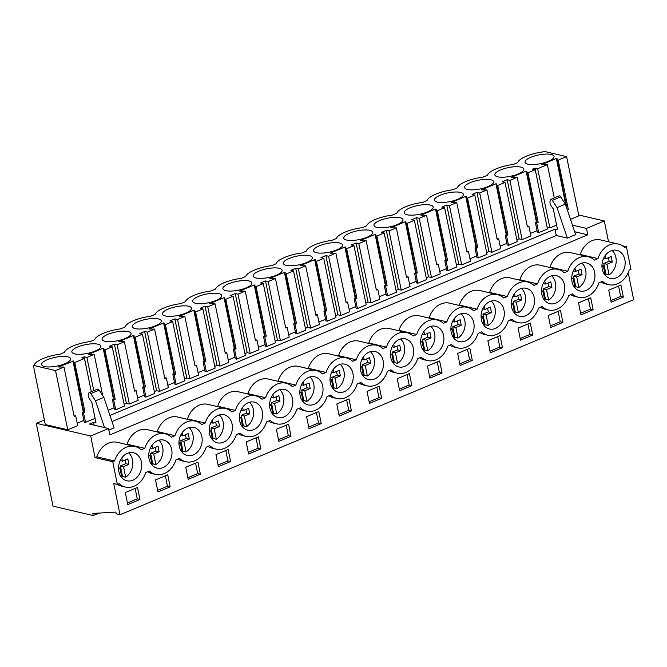 <?xml version="1.0" encoding="UTF-8"?>
<svg xmlns="http://www.w3.org/2000/svg" width="667" height="667" viewBox="0 0 667 667"><rect width="100%" height="100%" fill="white"/><g stroke="black" fill="none" stroke-linecap="round" stroke-linejoin="round"><path stroke-width="1" d="M117.325 484.409L113.74 483.575L120.027 514.741L116.216 513.848L115.866 512.089L92.813 513.448L93.238 515.574L52.985 506.161L36.268 423.278L90.704 435.993L95.056 457.604L112.756 461.739L114.557 460.98A20.852 16.575 -76.8 0 1 134.892 446.448A20.852 16.575 -76.8 0 1 141.162 449.841L144.772 448.332A20.852 16.575 -76.8 0 1 165.108 433.8A20.852 16.575 -76.8 0 1 171.377 437.193L174.987 435.684A20.852 16.575 -76.8 0 1 195.314 421.152A20.852 16.575 -76.8 0 1 201.592 424.546L205.194 423.036A20.852 16.575 -76.8 0 1 225.529 408.496A20.852 16.575 -76.8 0 1 231.799 411.898L235.409 410.388A20.852 16.575 -76.8 0 1 255.744 395.848A20.852 16.575 -76.8 0 1 262.014 399.25L265.624 397.74A20.852 16.575 -76.8 0 1 285.96 383.2A20.852 16.575 -76.8 0 1 292.229 386.602L295.84 385.092A20.852 16.575 -76.8 0 1 316.166 370.552A20.852 16.575 -76.8 0 1 322.444 373.954L326.055 372.436A20.852 16.575 -76.8 0 1 346.381 357.904A20.852 16.575 -76.8 0 1 352.651 361.297L356.261 359.788A20.852 16.575 -76.8 0 1 376.597 345.256A20.852 16.575 -76.8 0 1 382.866 348.649L386.476 347.14A20.852 16.575 -76.8 0 1 406.812 332.608A20.852 16.575 -76.8 0 1 413.081 336.001L416.692 334.492A20.852 16.575 -76.8 0 1 437.018 319.952A20.852 16.575 -76.8 0 1 443.297 323.353L446.907 321.844A20.852 16.575 -76.8 0 1 467.233 307.304A20.852 16.575 -76.8 0 1 473.512 310.705L477.113 309.196A20.852 16.575 -76.8 0 1 497.449 294.656A20.852 16.575 -76.8 0 1 503.718 298.057L507.329 296.548A20.852 16.575 -76.8 0 1 527.664 282.008A20.852 16.575 -76.8 0 1 533.933 285.409L537.544 283.892A20.852 16.575 -76.8 0 1 557.879 269.36A20.852 16.575 -76.8 0 1 564.149 272.753L567.759 271.244A20.852 16.575 -76.8 0 1 588.086 256.712A20.852 16.575 -76.8 0 1 594.364 260.105L597.966 258.596A20.852 16.575 -76.8 0 1 618.301 244.064A20.852 16.575 -76.8 0 1 624.57 247.457L626.38 246.707L630.949 269.376L629.148 270.127A20.852 16.575 -76.8 0 1 608.813 284.667A20.852 16.575 -76.8 0 1 602.543 281.266L598.933 282.775A20.852 16.575 -76.8 0 1 578.597 297.315A20.852 16.575 -76.8 0 1 572.328 293.914L568.718 295.423A20.852 16.575 -76.8 0 1 548.382 309.963A20.852 16.575 -76.8 0 1 542.113 306.562L538.502 308.079A20.852 16.575 -76.8 0 1 518.176 322.611A20.852 16.575 -76.8 0 1 511.897 319.218L508.296 320.727A20.852 16.575 -76.8 0 1 487.961 335.259A20.852 16.575 -76.8 0 1 481.691 331.866L478.081 333.375A20.852 16.575 -76.8 0 1 457.745 347.907A20.852 16.575 -76.8 0 1 451.476 344.514L447.865 346.023A20.852 16.575 -76.8 0 1 427.53 360.564A20.852 16.575 -76.8 0 1 421.261 357.162L417.65 358.671A20.852 16.575 -76.8 0 1 397.324 373.212A20.852 16.575 -76.8 0 1 391.045 369.81L387.435 371.319A20.852 16.575 -76.8 0 1 367.108 385.86A20.852 16.575 -76.8 0 1 360.839 382.458L357.229 383.967A20.852 16.575 -76.8 0 1 336.893 398.507A20.852 16.575 -76.8 0 1 330.624 395.106L327.013 396.623A20.852 16.575 -76.8 0 1 306.678 411.155A20.852 16.575 -76.8 0 1 300.408 407.762L296.798 409.271A20.852 16.575 -76.8 0 1 276.471 423.803A20.852 16.575 -76.8 0 1 270.193 420.41L266.583 421.919A20.852 16.575 -76.8 0 1 246.256 436.451A20.852 16.575 -76.8 0 1 239.978 433.058L236.376 434.567A20.852 16.575 -76.8 0 1 216.041 449.108A20.852 16.575 -76.8 0 1 209.772 445.706L206.161 447.215A20.852 16.575 -76.8 0 1 185.826 461.756A20.852 16.575 -76.8 0 1 179.556 458.354L175.946 459.863A20.852 16.575 -76.8 0 1 155.619 474.404A20.852 16.575 -76.8 0 1 149.341 471.002L145.731 472.511A20.852 16.575 -76.8 0 1 125.404 487.052A20.852 16.575 -76.8 0 1 119.126 483.65L117.325 484.409L112.756 461.739M95.056 457.604L96.865 456.845L114.557 460.98M126.43 444.472L127.08 444.197A20.852 16.575 -76.8 0 1 147.407 429.665L165.108 433.8M156.645 431.824L157.287 431.549A20.852 16.575 -76.8 0 1 177.622 417.017L195.314 421.152M186.86 419.168L187.502 418.901A20.852 16.575 -76.8 0 1 207.837 404.36L225.529 408.496M217.067 406.52L217.717 406.253A20.852 16.575 -76.8 0 1 238.044 391.712L255.744 395.848M247.282 393.872L247.932 393.605A20.852 16.575 -76.8 0 1 268.259 379.064L285.96 383.2M277.497 381.224L278.139 380.957A20.852 16.575 -76.8 0 1 298.474 366.416L316.166 370.552M307.712 368.576L308.354 368.301A20.852 16.575 -76.8 0 1 328.689 353.768L346.381 357.904M337.919 355.928L338.569 355.653A20.852 16.575 -76.8 0 1 358.896 341.12L376.597 345.256M368.134 343.28L368.784 343.005A20.852 16.575 -76.8 0 1 389.111 328.472L406.812 332.608M398.349 330.624L398.991 330.357A20.852 16.575 -76.8 0 1 419.326 315.816L437.018 319.952M428.564 317.976L429.206 317.709A20.852 16.575 -76.8 0 1 449.541 303.168L467.233 307.304M458.779 305.328L459.421 305.061A20.852 16.575 -76.8 0 1 479.756 290.52L497.449 294.656M488.986 292.68L489.636 292.413A20.852 16.575 -76.8 0 1 509.963 277.872L527.664 282.008M519.201 280.032L519.843 279.756A20.852 16.575 -76.8 0 1 540.178 265.224L557.879 269.36M549.416 267.384L550.058 267.108A20.852 16.575 -76.8 0 1 570.393 252.576L588.086 256.712M579.631 254.736L580.273 254.46A20.852 16.575 -76.8 0 1 600.608 239.928L618.301 244.064M608.521 241.771L604.327 220.96L578.664 214.966M90.704 435.993L108.546 428.531L109.83 434.901L587.769 234.809L586.485 228.431L604.327 220.96M96.865 456.845A20.852 16.575 -76.8 0 1 117.192 442.313L134.892 446.448M44.381 420.093L36.268 423.278M108.546 428.531L89.436 424.062L93.48 422.369L96.006 422.961L91.821 402.226L89.737 399.35A3.794 1.993 -112.7 0 1 88.478 395.239L88.653 393.53A2.276 1.201 -112.7 0 1 89.17 392.613A2.276 1.201 -112.7 0 1 90.804 393.588L95.531 400.842L104.519 427.589M109.947 415.474L555.002 229.148L557.529 229.731L553.343 208.996L551.259 206.12A3.794 1.993 -112.7 0 1 550 202.018L550.175 200.308A2.276 1.201 -112.7 0 1 550.692 199.391A2.276 1.201 -112.7 0 1 552.326 200.367L557.053 207.612L565.374 204.127L575.621 234.609L567.3 238.094L556.286 235.518L555.002 229.148M586.485 228.431L572.444 225.154M91.337 391.712L84.459 358.462L81.774 357.837L84.209 356.812L86.902 357.445L94.18 354.394L88.553 354.335L103.185 348.207L103.819 348.357L103.969 349.658L104.952 349.883L112.231 346.832L109.546 346.206L114.424 344.164L117.109 344.789L124.395 341.746L118.768 341.687L133.392 335.559L134.034 335.709L134.184 337.01L135.159 337.235L142.446 334.184L139.762 333.558L142.196 332.533L144.639 331.516L147.324 332.141L154.611 329.089L148.974 329.039L163.607 322.911L164.249 323.061L164.399 324.354L165.374 324.587L172.661 321.536L169.977 320.91L172.411 319.885L174.854 318.868L177.539 319.493L184.826 316.441L179.19 316.391L193.822 310.263L194.464 310.413L194.606 311.706L195.589 311.939L202.876 308.888L200.183 308.262L202.626 307.237L205.061 306.22L207.754 306.845L215.041 303.793L209.405 303.743L224.037 297.615L224.679 297.765L224.821 299.058L225.805 299.291L233.091 296.24L230.398 295.606L235.276 293.572L237.961 294.197L245.248 291.145L239.62 291.087L254.252 284.967L254.886 285.117L255.036 286.41L256.011 286.635L263.298 283.592L260.614 282.958L265.491 280.915L268.176 281.549L275.463 278.498L269.827 278.439L284.459 272.319L285.101 272.469L285.251 273.762L286.226 273.987L293.513 270.935L290.829 270.31L295.706 268.267L298.391 268.901L305.678 265.85L300.042 265.791L314.674 259.663L315.316 259.813L315.458 261.114L316.441 261.339L323.728 258.287L321.035 257.662L325.913 255.619L328.606 256.245L335.893 253.202L330.257 253.143L344.889 247.015L345.531 247.165L345.673 248.466L346.657 248.691L353.944 245.639L351.251 245.014L353.693 243.989L356.128 242.971L358.813 243.597L366.1 240.545L360.472 240.495L375.104 234.367L375.738 234.517L375.888 235.81L376.863 236.043L384.15 232.991L381.466 232.366L383.9 231.341L386.343 230.323L389.028 230.949L396.315 227.897L390.687 227.847L405.311 221.719L405.953 221.869L406.103 223.162L407.078 223.395L414.365 220.343L411.681 219.718L414.115 218.693L416.558 217.675L419.243 218.301L426.53 215.249L420.894 215.199L435.526 209.071L436.168 209.221L436.31 210.514L437.294 210.747L444.581 207.695L441.887 207.062L446.765 205.027L449.458 205.653L456.745 202.601L451.109 202.543L465.741 196.423L466.383 196.573L466.525 197.866L467.509 198.091L474.796 195.047L472.103 194.414L476.98 192.371L479.673 193.005L486.952 189.953L481.324 189.895L495.956 183.775L496.59 183.925L496.74 185.218L497.724 185.443L505.002 182.399L502.318 181.766L507.195 179.723L509.88 180.357L517.167 177.305L511.539 177.247L526.163 171.119L526.805 171.269L526.955 172.57L527.931 172.795L535.217 169.743L532.533 169.118L534.967 168.101L537.66 168.726L547.382 164.657L541.746 164.599L556.378 158.471L557.02 158.621L557.162 159.922L558.146 160.147L566.591 156.612L544.414 151.426L543.488 151.818A22.37 6.762 -11.4 0 0 517.692 162.615L513.273 164.466A22.37 6.762 -11.4 0 0 487.477 175.271L483.058 177.114A22.37 6.762 -11.4 0 0 457.262 187.919L452.843 189.77A22.37 6.762 -11.4 0 0 427.055 200.567L422.636 202.418A22.37 6.762 -11.4 0 0 396.84 213.215L392.421 215.066A22.37 6.762 -11.4 0 0 366.625 225.863L362.206 227.714A22.37 6.762 -11.4 0 0 336.41 238.511L331.991 240.362A22.37 6.762 -11.4 0 0 306.195 251.159L301.784 253.01A22.37 6.762 -11.4 0 0 275.988 263.815L271.569 265.658A22.37 6.762 -11.4 0 0 245.773 276.463L241.354 278.314A22.37 6.762 -11.4 0 0 215.558 289.111L211.139 290.962A22.37 6.762 -11.4 0 0 185.343 301.759L180.924 303.61A22.37 6.762 -11.4 0 0 155.136 314.407L150.717 316.258A22.37 6.762 -11.4 0 0 124.921 327.055L120.502 328.906A22.37 6.762 -11.4 0 0 94.706 339.703L90.287 341.554A22.37 6.762 -11.4 0 0 64.491 352.359L60.072 354.202A22.37 6.762 -11.4 0 0 34.284 365.007L33.35 365.391L55.528 370.577L63.974 367.042L58.337 366.983L73.612 361.014L83.725 411.756L82.241 412.381L84.192 422.078L85.501 422.386L95.081 418.376M77.214 423.228L83.867 420.443M33.35 365.391L45.281 424.546L67.776 429.806L77.714 425.646L75.696 415.916L74.062 415.799M570.493 219.343L578.848 215.841L566.591 156.612M547.123 227.305L549.908 227.956L556.603 225.154M526.955 172.57L536.927 222.019L535.434 222.645L537.394 232.341L538.703 232.65L547.474 228.973L535.217 169.743M530.407 233.492L537.06 230.707M516.883 239.812L519.126 238.878L522.136 239.586L530.907 235.91L528.898 226.18L527.255 226.063M496.74 185.218L506.712 234.667L505.227 235.293L507.178 244.989L508.487 245.298L517.259 241.629L505.002 182.399M500.192 246.14L506.853 243.355M486.668 252.468L488.911 251.526L491.921 252.234L500.692 248.558L498.683 238.828L497.04 238.711M466.525 197.866L476.496 247.315L475.012 247.941L476.963 257.645L478.272 257.946L487.043 254.277L474.796 195.047M469.985 258.796L476.638 256.003M456.461 265.116L458.696 264.174L461.714 264.882L470.485 261.206L468.467 251.476L466.833 251.367M436.31 210.514L446.281 259.963L444.797 260.589L446.757 270.293L448.057 270.594L456.837 266.925L444.581 207.695M439.77 271.444L446.423 268.659M426.246 277.764L428.481 276.83L431.499 277.53L440.27 273.862L438.252 264.124L436.618 264.015M406.103 223.162L416.075 272.611L414.582 273.237L416.542 282.941L417.85 283.242L426.622 279.573L414.365 220.343M409.555 284.092L416.208 281.307M396.031 290.412L398.266 289.478L401.284 290.178L410.055 286.51L408.046 276.772L406.403 276.663M375.888 235.81L385.86 285.268L384.367 285.885L386.326 295.589L387.635 295.898L396.406 292.221L384.15 232.991M379.34 296.74L386.001 293.955M365.816 303.06L368.059 302.126L371.069 302.826L379.84 299.158L377.83 289.428L376.188 289.311M345.673 248.466L355.644 297.916L354.16 298.533L356.111 308.237L357.42 308.546L366.191 304.869L353.944 245.639M349.133 309.388L355.786 306.603M335.609 315.708L337.844 314.774L340.854 315.474L349.633 311.806L347.615 302.076L345.981 301.959M315.458 261.114L325.429 310.564L323.945 311.189L325.905 320.885L327.205 321.194L335.985 317.517L323.728 258.287M318.918 322.036L325.571 319.251M305.394 328.356L307.629 327.422L310.647 328.131L319.418 324.454L317.4 314.724L315.766 314.607M285.251 273.762L295.223 323.212L293.73 323.837L295.689 333.533L296.998 333.842L305.769 330.173L293.513 270.935M288.703 334.684L295.356 331.899M275.179 341.012L277.414 340.07L280.432 340.779L289.203 337.102L287.194 327.372L285.551 327.255M255.036 286.41L265.007 335.86L263.515 336.485L265.474 346.19L266.783 346.49L275.554 342.821L263.298 283.592M258.488 347.34L265.149 344.547M244.964 353.66L247.207 352.718L250.217 353.427L258.988 349.75L256.978 340.02L255.336 339.912M224.821 299.058L234.792 348.507L233.308 349.133L235.259 358.838L236.568 359.138L245.339 355.469L233.091 296.24M228.281 359.988L234.934 357.204M214.757 366.308L216.992 365.374L220.002 366.075L228.781 362.406L226.763 352.668L225.129 352.56M194.606 311.706L204.577 361.155L203.093 361.781L205.052 371.486L206.353 371.786L215.124 368.117L202.876 308.888M198.066 372.636L204.719 369.851M184.542 378.956L186.777 378.022L189.795 378.723L198.566 375.054L196.548 365.316L194.914 365.208M164.399 324.354L174.362 373.812L172.878 374.429L174.837 384.134L176.146 384.442L184.917 380.765L172.661 321.536M167.851 385.284L174.504 382.499M154.327 391.604L156.562 390.67L159.58 391.371L168.351 387.702L166.341 377.972L164.699 377.856M134.184 337.01L144.155 386.46L142.663 387.077L144.622 396.782L145.931 397.09L154.702 393.413L142.446 334.184M137.635 397.932L144.289 395.147M124.112 404.252L126.355 403.318L129.365 404.019L138.136 400.35L136.126 390.62L134.484 390.503M103.969 349.658L113.94 399.108L112.456 399.733L114.407 409.43L115.716 409.738L124.487 406.061L112.231 346.832M108.196 410.263L114.082 407.795M93.238 515.574L99.2 513.073M120.027 514.741L633.65 299.708L628.197 272.645M578.597 297.315L575.012 296.473A20.852 16.575 -76.8 0 1 570.677 294.606M548.382 309.963L544.806 309.129A20.852 16.575 -76.8 0 1 540.47 307.254M518.176 322.611L514.591 321.777A20.852 16.575 -76.8 0 1 510.255 319.902M487.961 335.259L484.375 334.425A20.852 16.575 -76.8 0 1 480.04 332.55M457.745 347.907L454.16 347.073A20.852 16.575 -76.8 0 1 449.825 345.198M427.53 360.564L423.954 359.721A20.852 16.575 -76.8 0 1 419.618 357.854M397.324 373.212L393.738 372.369A20.852 16.575 -76.8 0 1 389.403 370.502M367.108 385.86L363.523 385.017A20.852 16.575 -76.8 0 1 359.188 383.15M336.893 398.507L333.308 397.674A20.852 16.575 -76.8 0 1 328.973 395.798M306.678 411.155L303.093 410.322A20.852 16.575 -76.8 0 1 298.766 408.446M276.471 423.803L272.886 422.97A20.852 16.575 -76.8 0 1 268.551 421.094M246.256 436.451L242.671 435.618A20.852 16.575 -76.8 0 1 238.336 433.742M216.041 449.108L212.456 448.266A20.852 16.575 -76.8 0 1 208.121 446.398M185.826 461.756L182.241 460.914A20.852 16.575 -76.8 0 1 177.906 459.046M155.619 474.404L152.034 473.562A20.852 16.575 -76.8 0 1 147.699 471.694M125.404 487.052L121.819 486.218A20.852 16.575 -76.8 0 1 117.484 484.342M608.813 284.667L605.227 283.825A20.852 16.575 -76.8 0 1 600.892 281.958M125.321 492.554L137.519 487.444L139.945 499.491L127.756 504.594L125.321 492.554M246.173 441.954L248.608 453.994L260.797 448.891L258.371 436.852L246.173 441.954M200.367 474.187L197.941 462.148L185.751 467.25L188.177 479.298L200.367 474.187L197.682 473.562L187.852 477.68M170.16 486.843L157.962 491.946L155.536 479.898L167.725 474.796L170.16 486.843L167.467 486.21L157.637 490.328M593.138 309.755L580.949 314.857L578.522 302.81L590.712 297.707L593.138 309.755L590.453 309.121L580.623 313.24M502.501 347.699L500.075 335.659L487.877 340.762L490.312 352.801L502.501 347.699L499.816 347.073L489.987 351.184M532.716 335.051L520.518 340.153L518.092 328.114L530.29 323.003L532.716 335.051L530.023 334.425L520.193 338.536M230.582 461.539L218.392 466.65L215.966 454.602L228.156 449.5L230.582 461.539L227.897 460.914L218.067 465.032M306.603 416.658L318.793 411.547L321.219 423.595L309.029 428.698L306.603 416.658M291.012 436.243L288.578 424.204L276.388 429.306L278.814 441.346L291.012 436.243L288.319 435.618L278.489 439.728M457.67 353.41L469.86 348.307L472.286 360.347L460.097 365.449L457.67 353.41M397.24 378.706L409.43 373.603L411.864 385.643L399.666 390.754L397.24 378.706M427.455 366.058L429.882 378.106L442.079 372.995L439.645 360.955L427.455 366.058M381.649 398.299L369.46 403.402L367.025 391.354L379.223 386.251L381.649 398.299L378.964 397.665L369.134 401.784M351.434 410.947L339.245 416.05L336.818 404.01L349.008 398.899L351.434 410.947L348.749 410.313L338.919 414.432M562.931 322.403L550.734 327.505L548.307 315.466L560.497 310.355L562.931 322.403L560.238 321.769L550.408 325.888M608.729 290.162L611.164 302.209L623.353 297.098L620.927 285.059L608.729 290.162M137.377 454.736A14.407 11.447 -76.8 0 1 140.462 471.994A14.407 11.447 -76.8 0 1 126.872 480.774A14.407 11.447 -76.8 0 1 122.911 478.764A14.407 11.447 -76.8 0 1 119.835 461.506A14.407 11.447 -76.8 0 1 133.425 452.718A14.407 11.447 -76.8 0 1 137.377 454.736M576.113 289.028A14.407 11.447 -76.8 0 1 573.028 271.761A14.407 11.447 -76.8 0 1 586.618 262.981A14.407 11.447 -76.8 0 1 590.578 264.999A14.407 11.447 -76.8 0 1 593.655 282.258A14.407 11.447 -76.8 0 1 580.065 291.037A14.407 11.447 -76.8 0 1 576.113 289.028M197.807 429.44A14.407 11.447 -76.8 0 1 200.884 446.698A14.407 11.447 -76.8 0 1 187.294 455.478A14.407 11.447 -76.8 0 1 183.342 453.468A14.407 11.447 -76.8 0 1 180.257 436.201A14.407 11.447 -76.8 0 1 193.847 427.422A14.407 11.447 -76.8 0 1 197.807 429.44M228.022 416.783A14.407 11.447 -76.8 0 1 231.099 434.05A14.407 11.447 -76.8 0 1 217.509 442.83A14.407 11.447 -76.8 0 1 213.548 440.82A14.407 11.447 -76.8 0 1 210.472 423.553A14.407 11.447 -76.8 0 1 224.062 414.774A14.407 11.447 -76.8 0 1 228.022 416.783M515.683 314.324A14.407 11.447 -76.8 0 1 512.606 297.065A14.407 11.447 -76.8 0 1 526.196 288.286A14.407 11.447 -76.8 0 1 530.148 290.295A14.407 11.447 -76.8 0 1 533.233 307.554A14.407 11.447 -76.8 0 1 519.643 316.341A14.407 11.447 -76.8 0 1 515.683 314.324M560.363 277.647A14.407 11.447 -76.8 0 1 563.448 294.906A14.407 11.447 -76.8 0 1 549.85 303.685A14.407 11.447 -76.8 0 1 545.898 301.676A14.407 11.447 -76.8 0 1 542.813 284.417A14.407 11.447 -76.8 0 1 556.411 275.629A14.407 11.447 -76.8 0 1 560.363 277.647M334.409 390.22A14.407 11.447 -76.8 0 1 331.324 372.961A14.407 11.447 -76.8 0 1 344.914 364.174A14.407 11.447 -76.8 0 1 348.874 366.191A14.407 11.447 -76.8 0 1 351.951 383.45A14.407 11.447 -76.8 0 1 338.361 392.229A14.407 11.447 -76.8 0 1 334.409 390.22M167.592 442.088A14.407 11.447 -76.8 0 1 170.677 459.346A14.407 11.447 -76.8 0 1 157.078 468.126A14.407 11.447 -76.8 0 1 153.127 466.116A14.407 11.447 -76.8 0 1 150.042 448.849A14.407 11.447 -76.8 0 1 163.64 440.07A14.407 11.447 -76.8 0 1 167.592 442.088M258.229 404.135A14.407 11.447 -76.8 0 1 261.314 421.402A14.407 11.447 -76.8 0 1 247.724 430.182A14.407 11.447 -76.8 0 1 243.763 428.164A14.407 11.447 -76.8 0 1 240.687 410.905A14.407 11.447 -76.8 0 1 254.277 402.126A14.407 11.447 -76.8 0 1 258.229 404.135M304.194 402.868A14.407 11.447 -76.8 0 1 301.109 385.609A14.407 11.447 -76.8 0 1 314.707 376.83A14.407 11.447 -76.8 0 1 318.659 378.839A14.407 11.447 -76.8 0 1 321.736 396.098A14.407 11.447 -76.8 0 1 308.146 404.886A14.407 11.447 -76.8 0 1 304.194 402.868M499.942 302.943A14.407 11.447 -76.8 0 1 503.018 320.21A14.407 11.447 -76.8 0 1 489.428 328.989A14.407 11.447 -76.8 0 1 485.468 326.972A14.407 11.447 -76.8 0 1 482.391 309.713A14.407 11.447 -76.8 0 1 495.981 300.934A14.407 11.447 -76.8 0 1 499.942 302.943M288.444 391.487A14.407 11.447 -76.8 0 1 291.529 408.754A14.407 11.447 -76.8 0 1 277.931 417.534A14.407 11.447 -76.8 0 1 273.979 415.516A14.407 11.447 -76.8 0 1 270.902 398.257A14.407 11.447 -76.8 0 1 284.492 389.478A14.407 11.447 -76.8 0 1 288.444 391.487M394.831 364.924A14.407 11.447 -76.8 0 1 391.754 347.657A14.407 11.447 -76.8 0 1 405.344 338.878A14.407 11.447 -76.8 0 1 409.296 340.895A14.407 11.447 -76.8 0 1 412.381 358.154A14.407 11.447 -76.8 0 1 398.791 366.933A14.407 11.447 -76.8 0 1 394.831 364.924M425.046 352.276A14.407 11.447 -76.8 0 1 421.961 335.009A14.407 11.447 -76.8 0 1 435.559 326.23A14.407 11.447 -76.8 0 1 439.511 328.239A14.407 11.447 -76.8 0 1 442.596 345.506A14.407 11.447 -76.8 0 1 428.998 354.285A14.407 11.447 -76.8 0 1 425.046 352.276M606.32 276.38A14.407 11.447 -76.8 0 1 603.243 259.113A14.407 11.447 -76.8 0 1 616.833 250.333A14.407 11.447 -76.8 0 1 620.794 252.351A14.407 11.447 -76.8 0 1 623.87 269.61A14.407 11.447 -76.8 0 1 610.28 278.389A14.407 11.447 -76.8 0 1 606.32 276.38M364.616 377.572A14.407 11.447 -76.8 0 1 361.539 360.305A14.407 11.447 -76.8 0 1 375.129 351.526A14.407 11.447 -76.8 0 1 379.089 353.543A14.407 11.447 -76.8 0 1 382.166 370.802A14.407 11.447 -76.8 0 1 368.576 379.581A14.407 11.447 -76.8 0 1 364.616 377.572M455.261 339.62A14.407 11.447 -76.8 0 1 452.176 322.361A14.407 11.447 -76.8 0 1 465.766 313.582A14.407 11.447 -76.8 0 1 469.726 315.591A14.407 11.447 -76.8 0 1 472.803 332.858A14.407 11.447 -76.8 0 1 459.213 341.637A14.407 11.447 -76.8 0 1 455.261 339.62M127.08 444.197L144.772 448.332M587.769 234.809L574.662 231.741M111.981 421.536L556.286 235.518M108.846 430.032L114.099 427.83L103.852 397.349L95.531 400.842M94.039 425.137L93.48 422.369M55.528 370.577L67.776 429.806M63.974 367.042L74.212 416.542L75.696 415.916M72.97 360.864L83.267 411.948M85.501 422.386L83.492 412.656L82.241 412.381M83.492 412.656L84.976 412.031L74.737 362.531L84.459 358.462M139.945 499.491L137.252 498.858L127.422 502.976M137.252 498.858L135.151 488.436M90.804 393.588L99.133 390.103L103.852 397.349M99.133 390.103A2.276 1.201 -112.7 0 0 97.499 389.128L89.17 392.613M74.737 362.531L73.754 362.306M67.734 356.845A14.782 4.469 -11.4 0 0 51.117 358.346A14.782 4.469 -11.4 0 0 41.646 364.624A14.782 4.469 -11.4 0 0 44.539 366.558A14.782 4.469 -11.4 0 0 61.164 365.057A14.782 4.469 -11.4 0 0 70.627 358.779A14.782 4.469 -11.4 0 0 67.734 356.845M497.74 176.813A14.782 4.469 -11.4 0 0 514.357 175.313A14.782 4.469 -11.4 0 0 523.828 169.043A14.782 4.469 -11.4 0 0 520.935 167.109A14.782 4.469 -11.4 0 0 504.31 168.609A14.782 4.469 -11.4 0 0 494.839 174.887A14.782 4.469 -11.4 0 0 497.74 176.813M128.164 331.549A14.782 4.469 -11.4 0 0 111.539 333.05A14.782 4.469 -11.4 0 0 102.068 339.32A14.782 4.469 -11.4 0 0 104.969 341.254A14.782 4.469 -11.4 0 0 121.586 339.753A14.782 4.469 -11.4 0 0 131.057 333.475A14.782 4.469 -11.4 0 0 128.164 331.549M188.586 306.245A14.782 4.469 -11.4 0 0 171.969 307.745A14.782 4.469 -11.4 0 0 162.498 314.024A14.782 4.469 -11.4 0 0 165.391 315.958A14.782 4.469 -11.4 0 0 182.016 314.457A14.782 4.469 -11.4 0 0 191.479 308.179A14.782 4.469 -11.4 0 0 188.586 306.245M97.949 344.197A14.782 4.469 -11.4 0 0 81.324 345.698A14.782 4.469 -11.4 0 0 71.861 351.976A14.782 4.469 -11.4 0 0 74.754 353.902A14.782 4.469 -11.4 0 0 91.371 352.401A14.782 4.469 -11.4 0 0 100.842 346.131A14.782 4.469 -11.4 0 0 97.949 344.197M256.028 278.014A14.782 4.469 -11.4 0 0 272.653 276.513A14.782 4.469 -11.4 0 0 282.124 270.235A14.782 4.469 -11.4 0 0 279.231 268.301A14.782 4.469 -11.4 0 0 262.606 269.802A14.782 4.469 -11.4 0 0 253.135 276.08A14.782 4.469 -11.4 0 0 256.028 278.014M249.016 280.949A14.782 4.469 -11.4 0 0 232.391 282.449A14.782 4.469 -11.4 0 0 222.92 288.728A14.782 4.469 -11.4 0 0 225.821 290.662A14.782 4.469 -11.4 0 0 242.438 289.161A14.782 4.469 -11.4 0 0 251.909 282.883A14.782 4.469 -11.4 0 0 249.016 280.949M218.801 293.597A14.782 4.469 -11.4 0 0 202.184 295.097A14.782 4.469 -11.4 0 0 192.713 301.376A14.782 4.469 -11.4 0 0 195.606 303.31A14.782 4.469 -11.4 0 0 212.223 301.809A14.782 4.469 -11.4 0 0 221.694 295.531A14.782 4.469 -11.4 0 0 218.801 293.597M460.505 192.404A14.782 4.469 -11.4 0 0 443.888 193.905A14.782 4.469 -11.4 0 0 434.417 200.183A14.782 4.469 -11.4 0 0 437.31 202.118A14.782 4.469 -11.4 0 0 453.935 200.617A14.782 4.469 -11.4 0 0 463.398 194.339A14.782 4.469 -11.4 0 0 460.505 192.404M158.371 318.893A14.782 4.469 -11.4 0 0 141.754 320.402A14.782 4.469 -11.4 0 0 132.283 326.672A14.782 4.469 -11.4 0 0 135.176 328.606A14.782 4.469 -11.4 0 0 151.801 327.105A14.782 4.469 -11.4 0 0 161.272 320.827A14.782 4.469 -11.4 0 0 158.371 318.893M551.142 154.461A14.782 4.469 -11.4 0 0 534.525 155.961A14.782 4.469 -11.4 0 0 525.054 162.231A14.782 4.469 -11.4 0 0 527.947 164.165A14.782 4.469 -11.4 0 0 544.572 162.665A14.782 4.469 -11.4 0 0 554.044 156.386A14.782 4.469 -11.4 0 0 551.142 154.461M430.29 205.052A14.782 4.469 -11.4 0 0 413.673 206.553A14.782 4.469 -11.4 0 0 404.202 212.831A14.782 4.469 -11.4 0 0 407.095 214.766A14.782 4.469 -11.4 0 0 423.72 213.265A14.782 4.469 -11.4 0 0 433.191 206.987A14.782 4.469 -11.4 0 0 430.29 205.052M309.438 255.653A14.782 4.469 -11.4 0 0 292.821 257.154A14.782 4.469 -11.4 0 0 283.35 263.432A14.782 4.469 -11.4 0 0 286.243 265.358A14.782 4.469 -11.4 0 0 302.868 263.857A14.782 4.469 -11.4 0 0 312.339 257.587A14.782 4.469 -11.4 0 0 309.438 255.653M400.083 217.7A14.782 4.469 -11.4 0 0 383.458 219.201A14.782 4.469 -11.4 0 0 373.987 225.479A14.782 4.469 -11.4 0 0 376.888 227.414A14.782 4.469 -11.4 0 0 393.505 225.913A14.782 4.469 -11.4 0 0 402.976 219.635A14.782 4.469 -11.4 0 0 400.083 217.7M346.673 240.062A14.782 4.469 -11.4 0 0 363.29 238.561A14.782 4.469 -11.4 0 0 372.761 232.283A14.782 4.469 -11.4 0 0 369.868 230.348A14.782 4.469 -11.4 0 0 353.243 231.858A14.782 4.469 -11.4 0 0 343.78 238.127A14.782 4.469 -11.4 0 0 346.673 240.062M316.458 252.71A14.782 4.469 -11.4 0 0 333.075 251.209A14.782 4.469 -11.4 0 0 342.546 244.931A14.782 4.469 -11.4 0 0 339.653 243.005A14.782 4.469 -11.4 0 0 323.036 244.506A14.782 4.469 -11.4 0 0 313.565 250.775A14.782 4.469 -11.4 0 0 316.458 252.71M467.525 189.47A14.782 4.469 -11.4 0 0 484.142 187.969A14.782 4.469 -11.4 0 0 493.613 181.691A14.782 4.469 -11.4 0 0 490.72 179.756A14.782 4.469 -11.4 0 0 474.095 181.257A14.782 4.469 -11.4 0 0 464.632 187.535A14.782 4.469 -11.4 0 0 467.525 189.47M84.976 412.031L83.725 411.756M622.386 245.773L626.38 246.707M580.273 254.46L597.966 258.596M552.326 200.367L560.655 196.882A2.276 1.201 -112.7 0 0 559.021 195.906L550.692 199.391M560.655 196.882L565.374 204.127M547.382 164.657L554.26 197.899M549.908 227.956L537.66 168.726M556.378 158.471L565.899 205.678M557.162 159.922L567.133 209.355M558.146 160.147L568.384 209.646L567.375 210.072M623.353 297.098L620.669 296.473L610.839 300.592M620.669 296.473L618.567 286.051M557.053 207.612L567.3 238.094M568.384 209.646L567.142 209.371M538.486 185.551L534.967 168.101M157.287 431.549L174.987 435.684M84.209 356.812L87.727 374.262M93.78 390.687L86.902 357.445M106.02 403.802L105.836 403.252M94.18 354.394L102.71 395.598M103.185 348.207L113.482 399.3M115.716 409.738L113.707 400.008L112.456 399.733M104.952 349.883L115.191 399.383L113.707 400.008M114.424 344.164L126.355 403.318M167.467 486.21L165.366 475.788M115.191 399.383L113.94 399.108M187.502 418.901L205.194 423.036M129.365 404.019L117.109 344.789M124.395 341.746L134.634 391.237L136.126 390.62M133.392 335.559L143.697 386.652M145.931 397.09L143.914 387.352L142.663 387.077M135.159 337.235L145.406 386.735L143.914 387.352M144.639 331.516L156.562 390.67M197.682 473.562L195.581 463.14M145.406 386.735L144.155 386.46M217.717 406.253L235.409 410.388M159.58 391.371L147.324 332.141M154.611 329.089L164.849 378.589L166.341 377.972M163.607 322.911L173.912 374.004M176.146 384.442L174.129 374.704L172.878 374.429M165.374 324.587L175.613 374.087L174.129 374.704M174.854 318.868L186.777 378.022M227.897 460.914L225.796 450.483M175.613 374.087L174.362 373.812M247.932 393.605L265.624 397.74M189.795 378.723L177.539 319.493M184.826 316.441L195.064 365.941L196.548 365.316M193.822 310.263L204.119 361.347M206.353 371.786L204.344 362.056L203.093 361.781M195.589 311.939L205.828 361.439L204.344 362.056M205.061 306.22L216.992 365.374M260.797 448.891L258.112 448.266L248.274 452.376M258.112 448.266L256.003 437.835M205.828 361.439L204.577 361.155M278.139 380.957L295.84 385.092M220.002 366.075L207.754 306.845M215.041 303.793L225.279 353.293L226.763 352.668M224.037 297.615L234.334 348.699M236.568 359.138L234.559 349.408L233.308 349.133M225.805 299.291L236.043 348.783L234.559 349.408M235.276 293.572L247.207 352.718M288.319 435.618L286.218 425.187M236.043 348.783L234.792 348.507M308.354 368.301L326.055 372.436M250.217 353.427L237.961 294.197M245.248 291.145L255.494 340.645L256.978 340.02M254.252 284.967L264.549 336.051M266.783 346.49L264.766 336.76L263.515 336.485M256.011 286.635L266.258 336.135L264.766 336.76M265.491 280.915L277.414 340.07M321.219 423.595L318.534 422.97L308.704 427.08M318.534 422.97L316.433 412.54M266.258 336.135L265.007 335.86M338.569 355.653L356.261 359.788M280.432 340.779L268.176 281.549M275.463 278.498L285.701 327.997L287.194 327.372M284.459 272.319L294.764 323.403M296.998 333.842L294.981 324.112L293.73 323.837M286.226 273.987L296.465 323.487L294.981 324.112M295.706 268.267L307.629 327.422M348.749 410.313L346.648 399.892M296.465 323.487L295.223 323.212M368.784 343.005L386.476 347.14M310.647 328.131L298.391 268.901M305.678 265.85L315.916 315.349L317.4 314.724M314.674 259.663L324.979 310.755M327.205 321.194L325.196 311.464L323.945 311.189M316.441 261.339L326.68 310.839L325.196 311.464M325.913 255.619L337.844 314.774M378.964 397.665L376.855 387.244M326.68 310.839L325.429 310.564M398.991 330.357L416.692 334.492M340.854 315.474L328.606 256.245M335.893 253.202L346.131 302.693L347.615 302.076M344.889 247.015L355.186 298.107M357.42 308.546L355.411 298.808L354.16 298.533M346.657 248.691L356.895 298.191L355.411 298.808M356.128 242.971L368.059 302.126M411.864 385.643L409.171 385.017L399.341 389.136M409.171 385.017L407.07 374.596M356.895 298.191L355.644 297.916M429.206 317.709L446.907 321.844M371.069 302.826L358.813 243.597M366.1 240.545L376.346 290.045L377.83 289.428M375.104 234.367L385.401 285.459M387.635 295.898L385.618 286.16L384.367 285.885M376.863 236.043L387.11 285.543L385.618 286.16M386.343 230.323L398.266 289.478M442.079 372.995L439.386 372.369L429.556 376.488M439.386 372.369L437.285 361.939M387.11 285.543L385.86 285.268M459.421 305.061L477.113 309.196M401.284 290.178L389.028 230.949M396.315 227.897L406.553 277.397L408.046 276.772M405.311 221.719L415.616 272.803M417.85 283.242L415.833 273.512L414.582 273.237M407.078 223.395L417.317 272.895L415.833 273.512M416.558 217.675L428.481 276.83M472.286 360.347L469.601 359.721L459.771 363.832M469.601 359.721L467.5 349.291M417.317 272.895L416.075 272.611M489.636 292.413L507.329 296.548M431.499 277.53L419.243 218.301M426.53 215.249L436.768 264.749L438.252 264.124M435.526 209.071L445.831 260.155M448.057 270.594L446.048 260.864L444.797 260.589M437.294 210.747L447.532 260.238L446.048 260.864M446.765 205.027L458.696 264.174M499.816 347.073L497.707 336.643M447.532 260.238L446.281 259.963M519.843 279.756L537.544 283.892M461.714 264.882L449.458 205.653M456.745 202.601L466.983 252.101L468.467 251.476M465.741 196.423L476.038 247.507M478.272 257.946L476.263 248.216L475.012 247.941M467.509 198.091L477.747 247.59L476.263 248.216M476.98 192.371L488.911 251.526M530.023 334.425L527.922 323.995M477.747 247.59L476.496 247.315M550.058 267.108L567.759 271.244M491.921 252.234L479.673 193.005M486.952 189.953L497.198 239.453L498.683 238.828M495.956 183.775L506.253 234.859M508.487 245.298L506.47 235.568L505.227 235.293M497.724 185.443L507.962 234.942L506.47 235.568M507.195 179.723L519.126 238.878M560.238 321.769L558.137 311.347M507.962 234.942L506.712 234.667M522.136 239.586L509.88 180.357M517.167 177.305L527.405 226.805L528.898 226.18M526.163 171.119L536.468 222.211M538.703 232.65L536.685 222.92L535.434 222.645M527.931 172.795L538.177 222.294L536.685 222.92M590.453 309.121L588.352 298.699M538.177 222.294L536.927 222.019M121.903 477.78L119.96 468.159L118.534 468.751M121.769 457.962L122.42 461.155L127.806 458.896L128.914 464.407L123.528 466.667L125.654 477.197A14.407 11.447 103.2 0 0 131.766 469.218A14.407 11.447 103.2 0 0 128.664 452.86M121.727 476.93A14.407 11.447 103.2 0 0 122.511 476.463L125.654 477.197M119.96 468.159L118.526 467.825M125.046 460.055L125.78 463.673L120.394 465.933L122.511 476.463M123.528 466.667L120.394 465.933M128.914 464.407L125.78 463.673M122.42 461.155L120.21 460.639M152.109 465.132L150.175 455.511L148.749 456.103M151.984 445.314L152.626 448.507L158.012 446.248L159.13 451.759L153.744 454.01L155.861 464.549A14.407 11.447 103.2 0 0 161.973 456.562A14.407 11.447 103.2 0 0 158.879 440.212M151.943 464.274A14.407 11.447 103.2 0 0 152.726 463.815L155.861 464.549M150.175 455.511L148.741 455.177M155.261 447.407L155.995 451.025L150.6 453.277L152.726 463.815M153.744 454.01L150.6 453.277M159.13 451.759L155.995 451.025M152.626 448.507L150.425 447.991M182.324 452.484L180.382 442.855L178.956 443.455M182.199 432.658L182.841 435.859L188.227 433.6L189.336 439.111L183.95 441.362L186.076 451.901A14.407 11.447 103.2 0 0 192.188 443.914A14.407 11.447 103.2 0 0 189.095 427.555M182.149 451.626A14.407 11.447 103.2 0 0 182.941 451.167L186.076 451.901M180.382 442.855L178.956 442.521M185.476 434.751L186.201 438.377L180.815 440.629L182.941 451.167M183.95 441.362L180.815 440.629M189.336 439.111L186.201 438.377M182.841 435.859L180.632 435.343M212.54 439.836L210.597 430.207L209.171 430.807M212.414 420.01L213.056 423.203L218.442 420.952L219.551 426.463L214.165 428.714L216.291 439.253A14.407 11.447 103.2 0 0 222.403 431.266A14.407 11.447 103.2 0 0 219.31 414.907M212.364 438.978A14.407 11.447 103.2 0 0 213.157 438.519L216.291 439.253M210.597 430.207L209.171 429.873M215.683 422.103L216.416 425.729L211.03 427.981L213.157 438.519M214.165 428.714L211.03 427.981M219.551 426.463L216.416 425.729M213.056 423.203L210.847 422.695M242.755 427.188L240.812 417.559L239.386 418.159M242.621 407.362L243.272 410.555L248.658 408.304L249.766 413.807L244.38 416.066L246.507 426.605A14.407 11.447 103.2 0 0 252.618 418.618A14.407 11.447 103.2 0 0 249.525 402.259M242.58 426.33A14.407 11.447 103.2 0 0 243.372 425.871L246.507 426.605M240.812 417.559L239.378 417.225M245.898 409.455L246.632 413.081L241.246 415.333L243.372 425.871M244.38 416.066L241.246 415.333M249.766 413.807L246.632 413.081M243.272 410.555L241.062 410.038M272.961 414.532L271.027 404.911L269.601 405.503M272.836 394.714L273.478 397.907L278.864 395.656L279.982 401.159L274.596 403.418L276.713 413.957A14.407 11.447 103.2 0 0 282.825 405.97A14.407 11.447 103.2 0 0 279.731 389.611M272.795 413.682A14.407 11.447 103.2 0 0 273.578 413.223L276.713 413.957M271.027 404.911L269.593 404.577M276.113 396.807L276.847 400.425L271.452 402.685L273.578 413.223M274.596 403.418L271.452 402.685M279.982 401.159L276.847 400.425M273.478 397.907L271.277 397.39M303.177 401.884L301.234 392.263L299.817 392.855M303.051 382.066L303.693 385.259L309.079 383.008L310.188 388.511L304.802 390.77L306.928 401.309A14.407 11.447 103.2 0 0 313.04 393.322A14.407 11.447 103.2 0 0 309.947 376.963M303.001 401.034A14.407 11.447 103.2 0 0 303.793 400.575L306.928 401.309M301.234 392.263L299.808 391.929M306.328 384.159L307.053 387.777L301.667 390.037L303.793 400.575M304.802 390.77L301.667 390.037M310.188 388.511L307.053 387.777M303.693 385.259L301.484 384.742M333.392 389.236L331.449 379.615L330.023 380.207M333.267 369.418L333.909 372.611L339.295 370.352L340.403 375.863L335.017 378.122L337.143 388.653A14.407 11.447 103.2 0 0 343.255 380.674A14.407 11.447 103.2 0 0 340.162 364.315M333.217 388.386A14.407 11.447 103.2 0 0 334.009 387.919L337.143 388.653M331.449 379.615L330.023 379.281M336.543 371.511L337.269 375.129L331.883 377.389L334.009 387.919M335.017 378.122L331.883 377.389M340.403 375.863L337.269 375.129M333.909 372.611L331.699 372.094M363.607 376.588L361.664 366.967L360.238 367.559M363.473 356.77L364.124 359.963L369.51 357.704L370.619 363.215L365.233 365.466L367.359 376.005A14.407 11.447 103.2 0 0 373.47 368.017A14.407 11.447 103.2 0 0 370.377 351.667M363.432 375.729A14.407 11.447 103.2 0 0 364.224 375.271L367.359 376.005M361.664 366.967L360.238 366.633M366.75 358.863L367.484 362.481L362.098 364.732L364.224 375.271M365.233 365.466L362.098 364.732M370.619 363.215L367.484 362.481M364.124 359.963L361.914 359.446M393.813 363.94L391.879 354.31L390.453 354.911M393.688 344.114L394.33 347.315L399.725 345.056L400.834 350.567L395.448 352.818L397.565 363.357A14.407 11.447 103.2 0 0 403.677 355.369A14.407 11.447 103.2 0 0 400.584 339.011M393.647 363.081A14.407 11.447 103.2 0 0 394.43 362.623L397.565 363.357M391.879 354.31L390.445 353.977M396.965 346.206L397.699 349.833L392.304 352.084L394.43 362.623M395.448 352.818L392.304 352.084M400.834 350.567L397.699 349.833M394.33 347.315L392.129 346.798M424.029 351.292L422.086 341.662L420.669 342.263M423.904 331.466L424.546 334.659L429.932 332.408L431.049 337.919L425.654 340.17L427.78 350.709A14.407 11.447 103.2 0 0 433.892 342.721A14.407 11.447 103.2 0 0 430.799 326.363M423.853 350.433A14.407 11.447 103.2 0 0 424.646 349.975L427.78 350.709M422.086 341.662L420.66 341.329M427.18 333.558L427.906 337.185L422.519 339.436L424.646 349.975M425.654 340.17L422.519 339.436M431.049 337.919L427.906 337.185M424.546 334.659L422.336 334.15M454.244 338.644L452.301 329.014L450.875 329.615M454.119 318.818L454.761 322.011L460.147 319.76L461.256 325.263L455.869 327.522L457.996 338.061A14.407 11.447 103.2 0 0 464.107 330.073A14.407 11.447 103.2 0 0 461.014 313.715M454.069 337.785A14.407 11.447 103.2 0 0 454.861 337.327L457.996 338.061M452.301 329.014L450.875 328.681M457.395 320.91L458.121 324.537L452.735 326.788L454.861 337.327M455.869 327.522L452.735 326.788M461.256 325.263L458.121 324.537M454.761 322.011L452.551 321.494M484.459 325.988L482.516 316.366L481.09 316.967M484.325 306.17L484.976 309.363L490.362 307.112L491.471 312.615L486.085 314.874L488.211 325.413A14.407 11.447 103.2 0 0 494.322 317.425A14.407 11.447 103.2 0 0 491.229 301.067M484.284 325.137A14.407 11.447 103.2 0 0 485.076 324.679L488.211 325.413M482.516 316.366L481.09 316.033M487.602 308.262L488.336 311.881L482.95 314.14L485.076 324.679M486.085 314.874L482.95 314.14M491.471 312.615L488.336 311.881M484.976 309.363L482.766 308.846M514.666 313.34L512.731 303.718L511.306 304.31M514.54 293.522L515.182 296.715L520.577 294.464L521.686 299.967L516.3 302.226L518.426 312.765A14.407 11.447 103.2 0 0 524.537 304.777A14.407 11.447 103.2 0 0 521.436 288.419M514.499 312.49A14.407 11.447 103.2 0 0 515.283 312.031L518.426 312.765M512.731 303.718L511.297 303.385M517.817 295.614L518.551 299.233L513.165 301.492L515.283 312.031M516.3 302.226L513.165 301.492M521.686 299.967L518.551 299.233M515.182 296.715L512.981 296.198M544.881 300.692L542.938 291.07L541.521 291.662M544.756 280.874L545.398 284.067L550.784 281.808L551.901 287.319L546.506 289.578L548.633 300.108A14.407 11.447 103.2 0 0 554.744 292.129A14.407 11.447 103.2 0 0 551.651 275.771M544.714 299.842A14.407 11.447 103.2 0 0 545.498 299.375L548.633 300.108M542.938 291.07L541.512 290.737M548.032 282.966L548.758 286.585L543.372 288.844L545.498 299.375M546.506 289.578L543.372 288.844M551.901 287.319L548.758 286.585M545.398 284.067L543.188 283.55M575.096 288.044L573.153 278.422L571.727 279.014M574.971 268.226L575.613 271.419L580.999 269.16L582.108 274.671L576.722 276.922L578.848 287.46A14.407 11.447 103.2 0 0 584.959 279.473A14.407 11.447 103.2 0 0 581.866 263.123M574.921 287.185A14.407 11.447 103.2 0 0 575.713 286.727L578.848 287.46M573.153 278.422L571.727 278.089M578.247 270.318L578.973 273.937L573.587 276.188L575.713 286.727M576.722 276.922L573.587 276.188M582.108 274.671L578.973 273.937M575.613 271.419L573.403 270.902M605.311 275.396L603.368 265.766L601.942 266.366M605.177 255.569L605.828 258.771L611.214 256.512L612.323 262.023L606.937 264.274L609.063 274.812A14.407 11.447 103.2 0 0 615.174 266.825A14.407 11.447 103.2 0 0 612.081 250.467M605.136 274.537A14.407 11.447 103.2 0 0 605.928 274.079L609.063 274.812M603.368 265.766L601.942 265.433M608.454 257.662L609.188 261.289L603.802 263.54L605.928 274.079M606.937 264.274L603.802 263.54M612.323 262.023L609.188 261.289M605.828 258.771L603.618 258.254"/></g></svg>
